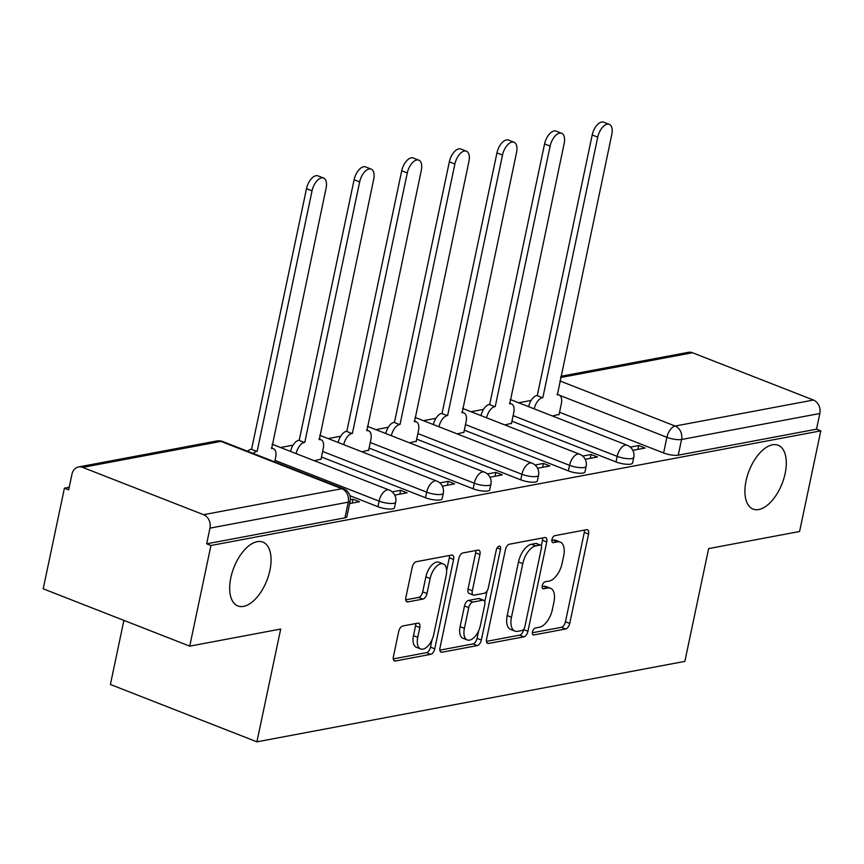 <?xml version="1.0" encoding="UTF-8"?>
<svg xmlns="http://www.w3.org/2000/svg" width="864" height="864" viewBox="0 0 864 864"><rect width="100%" height="100%" fill="white"/><g stroke="black" fill="none" stroke-linecap="round" stroke-linejoin="round"><path stroke-width="1.3" d="M532.483 631.876A3.683 1.901 111.4 0 0 533.239 634.91A3.683 1.901 111.4 0 0 533.855 634.954L565.682 628.97A5.26 2.722 111.4 0 0 569.732 623.452L588.557 534.092A5.26 2.722 111.4 0 0 587.477 529.751A5.26 2.722 111.4 0 0 586.613 529.686L554.774 535.669A3.683 1.901 111.4 0 0 551.945 539.546A3.683 1.901 111.4 0 0 552.701 542.57A3.683 1.901 111.4 0 0 553.316 542.624L557.431 541.847A16.826 8.694 111.4 0 1 560.218 542.063A16.826 8.694 111.4 0 1 563.674 555.93L562.097 563.382A16.826 8.694 111.4 0 1 549.169 581.062L545.044 581.839A3.683 1.901 111.4 0 0 542.214 585.706A3.683 1.901 111.4 0 0 542.97 588.74A3.683 1.901 111.4 0 0 543.586 588.794L547.7 588.017A16.826 8.694 111.4 0 1 550.487 588.233A16.826 8.694 111.4 0 1 553.943 602.1L552.377 609.541A16.826 8.694 111.4 0 1 539.438 627.232L535.313 628.009A3.683 1.901 111.4 0 0 532.483 631.876M269.903 570.359A34.29 17.712 111.4 0 0 262.861 542.095A34.29 17.712 111.4 0 0 230.828 577.703A34.29 17.712 111.4 0 0 237.87 605.956A34.29 17.712 111.4 0 0 269.903 570.359M785.138 473.504A34.29 17.712 111.4 0 0 778.097 445.241A34.29 17.712 111.4 0 0 746.064 480.848A34.29 17.712 111.4 0 0 753.106 509.101A34.29 17.712 111.4 0 0 785.138 473.504M402.732 625.99A5.26 2.722 111.4 0 0 398.693 631.519L393.412 656.597A5.26 2.722 111.4 0 0 394.492 660.928A5.26 2.722 111.4 0 0 395.356 660.992L430.715 654.35A5.26 2.722 111.4 0 0 434.754 648.821L453.589 559.462A5.26 2.722 111.4 0 0 452.509 555.131A5.26 2.722 111.4 0 0 451.634 555.055L416.286 561.708A5.26 2.722 111.4 0 0 412.236 567.238L405.853 597.521A5.26 2.722 111.4 0 0 406.933 601.852A5.26 2.722 111.4 0 0 407.808 601.916L422.939 599.076A5.26 2.722 111.4 0 0 426.978 593.546L430.142 578.524A14.072 7.268 111.4 0 1 443.286 563.922A14.072 7.268 111.4 0 1 446.17 575.51L433.782 634.338A14.072 7.268 111.4 0 1 420.638 648.95A14.072 7.268 111.4 0 1 417.744 637.351L419.818 627.556A5.26 2.722 111.4 0 0 418.738 623.214A5.26 2.722 111.4 0 0 417.863 623.149L402.732 625.99M820.8 430.855L799.589 531.5L708.631 548.597L684.86 661.381L256.921 741.83L280.692 629.046L189.734 646.142L210.935 545.497L820.8 430.855L816.523 429.181L819.828 413.5L681.556 439.495A10.714 2.819 -168.1 0 1 666.911 437.303L559.796 395.388M486.583 639.079A5.26 2.722 111.4 0 0 487.663 643.41A5.26 2.722 111.4 0 0 488.538 643.475L523.886 636.833A5.26 2.722 111.4 0 0 527.936 631.303L546.761 541.944A5.26 2.722 111.4 0 0 545.681 537.613A5.26 2.722 111.4 0 0 544.817 537.548L509.458 544.19A5.26 2.722 111.4 0 0 505.418 549.72L486.583 639.079M477.306 645.592L441.947 652.234A5.26 2.722 111.4 0 1 441.083 652.169A5.26 2.722 111.4 0 1 440.003 647.838L458.827 558.479A5.26 2.722 111.4 0 1 462.866 552.949L477.997 550.109A5.26 2.722 111.4 0 1 478.872 550.174A5.26 2.722 111.4 0 1 479.952 554.504L472.316 590.749A5.26 2.722 111.4 0 0 473.396 595.08A5.26 2.722 111.4 0 0 474.26 595.145L484.304 593.255A5.26 2.722 111.4 0 0 488.344 587.736L496.292 550.001A3.683 1.901 111.4 0 1 499.738 546.178A3.683 1.901 111.4 0 1 500.494 549.212L481.345 640.062A5.26 2.722 111.4 0 1 477.306 645.592L473.029 643.918L439.862 650.149M189.734 646.142L43.2 588.805L64.411 488.16L69.228 487.253M531.155 400.421L518.638 402.764M483.538 409.363L471.02 411.718M435.92 418.316L423.403 420.671M388.303 427.27L375.786 429.624M340.686 436.223L328.169 438.577M293.069 445.176L280.552 447.52M123.898 620.384L110.398 684.482L256.921 741.83M210.935 545.497L206.669 543.823L209.974 528.142A10.714 8.726 -100.6 0 0 203.558 514.685L82.663 467.381A10.714 8.726 -100.6 0 0 78.548 466.96A10.714 8.726 -100.6 0 0 71.982 474.152L68.677 489.823L64.411 488.16M816.523 429.181L678.251 455.177A10.714 2.819 -168.1 0 1 663.606 452.984L559.559 412.258M560.833 376.304L688.414 352.318A10.714 8.726 79.4 0 1 692.518 352.739L813.424 400.043A10.714 8.726 79.4 0 1 819.828 413.5M585.198 459.302L597.499 456.991L591.095 454.486L590.274 458.352M504.77 424.926L511.499 423.338M537.581 468.256L549.882 465.944L543.478 463.439L542.657 467.305M457.153 433.879L463.882 432.292M489.964 477.209L502.265 474.898L495.86 472.392L495.04 476.248M409.536 442.832L416.264 441.245M442.346 486.162L454.648 483.851L448.243 481.334L447.422 485.201M361.919 451.786L368.647 450.187M394.729 495.104L407.03 492.793L400.626 490.288L399.805 494.154M314.302 460.728L321.03 459.14M349.639 503.582L359.413 501.746L353.009 499.241L352.188 503.107M377.903 506.682L379.08 501.12A10.714 2.819 -168.1 0 0 389.729 503.453A10.714 2.819 -168.1 0 0 395.669 502.189L394.492 507.751A10.714 2.819 11.9 0 1 388.552 509.026A10.714 2.819 11.9 0 1 377.903 506.682L349.963 495.752M425.52 497.74L426.697 492.167A10.714 2.819 -168.1 0 0 437.346 494.51A10.714 2.819 -168.1 0 0 443.286 493.236L442.109 498.798A10.714 2.819 11.9 0 1 436.169 500.072A10.714 2.819 11.9 0 1 425.52 497.74L321.473 457.013M473.137 488.786L474.314 483.224A10.714 2.819 -168.1 0 0 484.963 485.557A10.714 2.819 -168.1 0 0 490.903 484.283L489.726 489.845A10.714 2.819 11.9 0 1 483.786 491.119A10.714 2.819 11.9 0 1 473.137 488.786L369.09 448.07M520.754 479.833L521.932 474.271A10.714 2.819 -168.1 0 0 532.58 476.604A10.714 2.819 -168.1 0 0 538.52 475.33L537.343 480.892A10.714 2.819 11.9 0 1 531.403 482.166A10.714 2.819 11.9 0 1 520.754 479.833L416.707 439.117M568.372 470.88L569.549 465.318A10.714 2.819 -168.1 0 0 580.198 467.651A10.714 2.819 -168.1 0 0 586.138 466.376L584.96 471.938A10.714 2.819 11.9 0 1 579.02 473.213A10.714 2.819 11.9 0 1 568.372 470.88L464.324 430.164M615.989 461.927L617.166 456.365A10.714 2.819 -168.1 0 0 627.815 458.698A10.714 2.819 -168.1 0 0 633.755 457.434L632.578 462.996A10.714 2.819 11.9 0 1 626.638 464.27A10.714 2.819 11.9 0 1 615.989 461.927L511.942 421.211M632.815 450.349L645.116 448.038L638.701 445.532L637.891 449.399M552.388 415.973L559.116 414.385M638.701 445.532L630.277 447.12M206.669 543.823L344.941 517.828A10.714 2.819 11.9 0 0 346.874 516.694L350.179 501.023A10.714 2.819 -168.1 0 1 348.246 502.157L209.974 528.142M591.095 454.486L582.66 456.073M543.478 463.439L535.043 465.016M495.86 472.392L487.426 473.969M448.243 481.334L439.808 482.922M400.626 490.288L392.191 491.875M353.009 499.241L350.374 499.738M550.487 588.233L546.21 586.559A16.826 8.694 111.4 0 0 543.434 586.343L547.7 588.017M542.095 586.591L543.434 586.343M560.218 542.063L555.941 540.389A16.826 8.694 111.4 0 0 553.154 540.173L557.431 541.847M551.826 540.421L553.154 540.173M532.375 632.761L561.416 627.307A5.26 2.722 111.4 0 0 565.456 621.778L584.291 532.418A5.26 2.722 111.4 0 0 584.42 530.096M541.318 545.843L542.495 540.27A5.26 2.722 111.4 0 0 542.624 537.959M486.454 641.39L519.62 635.159A5.26 2.722 111.4 0 0 523.66 629.629L523.746 629.219M522.061 630.504A3.683 1.901 111.4 0 0 524.891 626.627L541.415 548.197A3.683 1.901 111.4 0 0 540.659 545.162A3.683 1.901 111.4 0 0 540.054 545.119L535.712 545.929A16.826 8.694 111.4 0 0 522.774 563.62L511.477 617.231A16.826 8.694 111.4 0 0 514.933 631.098A16.826 8.694 111.4 0 0 517.72 631.314L522.061 630.504M540.659 545.162L536.393 543.488A3.683 1.901 111.4 0 0 535.777 543.445L540.054 545.119M514.933 631.098L510.656 629.435A16.826 8.694 111.4 0 1 507.2 615.557L518.497 561.946A16.826 8.694 111.4 0 1 531.436 544.255L535.777 543.445M473.396 595.08L469.12 593.406A5.26 2.722 111.4 0 1 468.04 589.075L475.675 552.83A5.26 2.722 111.4 0 0 475.816 550.519M487.091 590.879L484.801 601.7M478.721 630.58L477.068 638.388L481.345 640.062M464.389 628.355A14.072 7.268 111.4 0 0 467.273 639.943A14.072 7.268 111.4 0 0 480.416 625.342L484.79 604.606A5.26 2.722 111.4 0 0 483.71 600.275A5.26 2.722 111.4 0 0 482.836 600.21L472.802 602.1A5.26 2.722 111.4 0 0 468.752 607.619L464.389 628.355L460.112 626.681A14.072 7.268 111.4 0 0 463.007 638.269L467.273 639.943M483.71 600.275L479.434 598.601A5.26 2.722 111.4 0 0 478.57 598.536L482.836 600.21M460.112 626.681L464.486 605.956A5.26 2.722 111.4 0 1 468.526 600.426L478.57 598.536M473.029 643.918A5.26 2.722 111.4 0 0 477.068 638.388M420.638 648.95L416.362 647.276A14.072 7.268 111.4 0 1 413.478 635.688L415.541 625.882A5.26 2.722 111.4 0 0 415.681 623.56M443.286 563.922L439.009 562.248A14.072 7.268 111.4 0 0 425.876 576.86L430.142 578.524M405.724 599.832L418.662 597.402A5.26 2.722 111.4 0 0 422.712 591.872L425.876 576.86M446.634 570.51L449.312 557.788A5.26 2.722 111.4 0 0 449.453 555.476M393.271 658.908L426.438 652.676A5.26 2.722 111.4 0 0 430.488 647.147L432.076 639.587M528.638 406.685A10.714 5.53 -68.6 0 1 536.846 395.518L542.408 397.688A10.714 5.53 111.4 0 0 534.19 408.856M559.04 414.731L561.33 403.844A10.714 5.53 111.4 0 0 559.138 395.021A10.714 5.53 111.4 0 0 557.356 394.88L611.788 134.503A12.323 6.361 111.4 0 0 609.26 124.351A12.323 6.361 111.4 0 0 597.748 137.138L542.862 397.602M537.311 395.431L592.196 134.968A12.323 6.361 -68.6 0 1 603.709 122.17L609.26 124.351M481.021 415.627A10.714 5.53 -68.6 0 1 489.229 404.471L494.791 406.642A10.714 5.53 111.4 0 0 486.572 417.809M511.423 423.673L513.713 412.798A10.714 5.53 111.4 0 0 511.52 403.963A10.714 5.53 111.4 0 0 509.738 403.834L564.17 143.456A12.323 6.361 111.4 0 0 561.643 133.294A12.323 6.361 111.4 0 0 550.13 146.092L495.245 406.555M489.694 404.384L544.579 143.921A12.323 6.361 -68.6 0 1 556.092 131.123L561.643 133.294M433.404 424.58A10.714 5.53 -68.6 0 1 441.612 413.424L447.174 415.595A10.714 5.53 111.4 0 0 438.955 426.751M463.806 432.626L466.096 421.751A10.714 5.53 111.4 0 0 463.903 412.916A10.714 5.53 111.4 0 0 462.121 412.787L516.553 152.41A12.323 6.361 111.4 0 0 514.026 142.247A12.323 6.361 111.4 0 0 502.513 155.045L447.628 415.508M442.076 413.338L496.962 152.874A12.323 6.361 -68.6 0 1 508.475 140.076L514.026 142.247M385.787 433.534A10.714 5.53 -68.6 0 1 393.995 422.366L399.557 424.548A10.714 5.53 111.4 0 0 391.338 435.704M416.189 441.58L418.478 430.704A10.714 5.53 111.4 0 0 416.286 421.87A10.714 5.53 111.4 0 0 414.515 421.729L468.936 161.352A12.323 6.361 111.4 0 0 466.409 151.2A12.323 6.361 111.4 0 0 454.896 163.998L400.01 424.462M394.459 422.28L449.345 161.816A12.323 6.361 -68.6 0 1 460.858 149.029L466.409 151.2M338.17 442.487A10.714 5.53 -68.6 0 1 346.378 431.32L351.94 433.49A10.714 5.53 111.4 0 0 343.721 444.658M368.572 450.533L370.861 439.646A10.714 5.53 111.4 0 0 368.669 430.823A10.714 5.53 111.4 0 0 366.898 430.682L421.319 170.305A12.323 6.361 111.4 0 0 418.792 160.153A12.323 6.361 111.4 0 0 407.279 172.94L352.393 433.404M346.842 431.233L401.728 170.77A12.323 6.361 -68.6 0 1 413.24 157.982L418.792 160.153M290.552 451.44A10.714 5.53 -68.6 0 1 298.76 440.273L304.322 442.444A10.714 5.53 111.4 0 0 296.104 453.611M320.954 459.486L323.244 448.6A10.714 5.53 111.4 0 0 321.052 439.776A10.714 5.53 111.4 0 0 319.28 439.636L373.702 179.258A12.323 6.361 111.4 0 0 371.174 169.106A12.323 6.361 111.4 0 0 359.662 181.894L304.776 442.357M299.225 440.186L354.11 179.723A12.323 6.361 -68.6 0 1 365.623 166.925L371.174 169.106M247.666 451.289A10.714 5.53 -68.6 0 1 251.154 449.226L256.705 451.397A10.714 5.53 111.4 0 0 253.228 453.46M274.72 461.873L275.638 457.553A10.714 5.53 111.4 0 0 273.434 448.718A10.714 5.53 111.4 0 0 271.663 448.589L326.084 188.212A12.323 6.361 111.4 0 0 323.557 178.049A12.323 6.361 111.4 0 0 312.044 190.847L257.159 451.31M251.608 449.14L306.493 188.676A12.323 6.361 -68.6 0 1 318.006 175.878L323.557 178.049M532.764 634.532L533.855 634.954M552.226 542.192L553.316 542.624M542.495 588.362L543.586 588.794M203.558 514.685L341.831 488.7L220.936 441.385L82.663 467.381M663.606 452.984L666.911 437.303A10.714 5.53 111.4 0 1 675.151 426.038L813.424 400.043M559.861 380.927L675.151 426.038A10.714 8.726 79.4 0 1 681.556 439.495L678.251 455.177M692.518 352.739L560.574 377.536M395.669 502.189A10.714 10.714 0 0 0 389.092 489.996A10.714 5.53 -68.6 0 0 387.32 489.856A10.714 5.53 -68.6 0 0 379.08 501.12L275.033 460.404M443.286 493.236A10.714 10.714 0 0 0 436.709 481.043A10.714 5.53 -68.6 0 0 434.927 480.913A10.714 5.53 -68.6 0 0 426.697 492.167L322.65 451.451M490.903 484.283A10.714 10.714 0 0 0 484.326 472.09A10.714 5.53 -68.6 0 0 482.544 471.96A10.714 5.53 -68.6 0 0 474.314 483.224L370.267 442.508M538.52 475.33A10.714 10.714 0 0 0 531.943 463.147A10.714 5.53 -68.6 0 0 530.161 463.007A10.714 5.53 -68.6 0 0 521.932 474.271L417.884 433.555M586.138 466.376A10.714 10.714 0 0 0 579.56 454.194A10.714 5.53 -68.6 0 0 577.778 454.054A10.714 5.53 -68.6 0 0 569.549 465.318L465.502 424.602M633.755 457.434A10.714 10.714 0 0 0 627.178 445.241A10.714 5.53 -68.6 0 0 625.396 445.1A10.714 5.53 -68.6 0 0 617.166 456.365L513.119 415.649M344.941 517.828L348.246 502.157A10.714 8.726 79.4 0 0 341.831 488.7A10.714 5.53 -68.6 0 1 343.602 488.83L222.707 441.526A10.714 10.714 0 0 0 216.821 440.975L78.548 466.96M216.821 440.975A10.714 8.726 -100.6 0 1 220.936 441.385A10.714 5.53 -68.6 0 1 222.707 441.526M584.291 532.418L588.557 534.092M565.456 621.778L569.732 623.452M561.416 627.307L565.682 628.97M542.495 540.27L546.761 541.944M523.66 629.629L527.936 631.303M519.62 635.159L523.886 636.833M486.983 642.87L488.538 643.475M531.436 544.255L535.712 545.929M518.497 561.946L522.774 563.62M507.2 615.557L511.477 617.231M440.392 651.629L441.947 652.234M475.675 552.83L479.952 554.504M468.04 589.075L472.316 590.749M497.124 547.895L500.494 549.212M468.526 600.426L472.802 602.1M464.486 605.956L468.752 607.619M415.541 625.882L419.818 627.556M413.478 635.688L417.744 637.351M422.712 591.872L426.978 593.546M418.662 597.402L422.939 599.076M406.253 601.312L407.808 601.916M449.312 557.788L453.589 559.462M430.488 647.147L434.754 648.821M426.438 652.676L430.715 654.35M393.8 660.388L395.356 660.992M536.846 395.518L542.408 397.688M592.196 134.968L597.748 137.138M489.229 404.471L494.791 406.642M544.579 143.921L550.13 146.092M441.612 413.424L447.174 415.595M496.962 152.874L502.513 155.045M393.995 422.366L399.557 424.548M449.345 161.816L454.896 163.998M346.378 431.32L351.94 433.49M401.728 170.77L407.279 172.94M298.76 440.273L304.322 442.444M354.11 179.723L359.662 181.894M251.154 449.226L256.705 451.397M306.493 188.676L312.044 190.847M510.224 399.47L627.178 445.241M462.607 408.424L579.56 454.194M414.99 417.377L531.943 463.147M367.373 426.33L484.326 472.09M319.756 435.283L436.709 481.043M272.138 444.226L389.092 489.996M350.179 501.023A10.714 10.714 0 0 0 343.602 488.83M557.064 394.211L559.138 395.021M509.447 403.153L511.52 403.963M461.83 412.106L463.903 412.916M414.212 421.06L416.286 421.87M366.595 430.013L368.669 430.823M318.978 438.966L321.052 439.776M271.361 447.908L273.434 448.718"/></g></svg>
